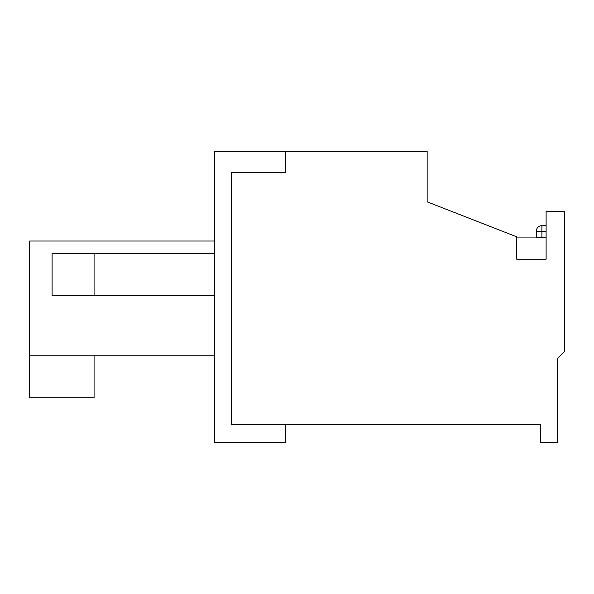 <?xml version="1.0" encoding="UTF-8"?>
<svg xmlns="http://www.w3.org/2000/svg" width="594" height="594" viewBox="0 0 594 594"><rect width="100%" height="100%" fill="white"/><g stroke="black" fill="none" stroke-linecap="round" stroke-linejoin="round"><path stroke-width="0.89" d="M540.51 424.354L231.222 424.354L231.222 172.446L285.803 172.446L285.803 151.455L427.153 151.455L427.153 201.834L516.721 236.82L516.721 259.214L546.109 259.214L546.109 211.635L564.3 211.635L564.3 351.581L557.306 358.65L557.306 442.545L540.51 442.545L540.51 424.354M546.109 231.222L541.906 231.222L541.906 225.623A5.598 5.598 0 0 0 536.308 231.222L541.906 231.222L541.906 237.867L537.266 237.518M536.308 231.222L536.308 237.229L546.109 237.867M541.906 225.623L546.109 225.623M214.434 151.455L214.434 442.545L285.803 442.545L285.803 424.354L231.222 424.354L231.222 172.446L285.803 172.446L285.803 151.455L214.434 151.455M52.094 253.616L94.075 253.616L94.075 295.604L52.094 295.604L52.094 253.616M214.434 253.616L94.075 253.616M94.075 295.604L214.434 295.604M94.075 355.776L94.075 397.765L29.7 397.765L29.7 241.023L214.434 241.023M29.7 355.776L214.434 355.776M536.308 237.08L516.721 237.08M546.109 259.214L537.711 259.214"/></g></svg>
